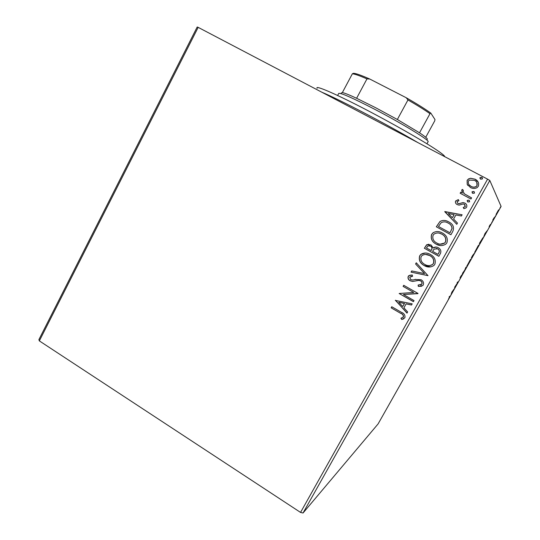 <?xml version="1.0" encoding="UTF-8"?>
<svg xmlns="http://www.w3.org/2000/svg" width="540" height="540" viewBox="0 0 540 540"><rect width="100%" height="100%" fill="white"/><g stroke="black" fill="none" stroke-linecap="round" stroke-linejoin="round"><path stroke-width="0.81" d="M496.341 213.874L498.582 209.905L496.017 214.663L497.657 212.227M492.973 220.489L492.71 220.185L494.168 217.613L492.973 220.489M489.821 225.268L490.84 224.093L489.166 227.131L490.428 224.809L489.112 226.732L489.821 225.268M481.14 241.421L479.898 243.607L479.372 243.479L482.942 237.715L481.093 241.394M472.007 257.567L471.38 257.621L474.147 253.483L472.007 257.567L471.548 257.317M464.886 270.155L462.456 273.395L464.751 270.149L465.952 267.212L464.771 270.088M455.706 286.389L454.552 287.375L457.731 282.548L457.13 282.818L457.535 282.096L458.332 281.738L455.092 286.693L455.706 286.389M449.692 296.669L449.091 297.034L450.212 295.974L448.369 299.275L449.786 296.676L449.395 296.5M300.55 512.426L487.593 179.152L489.814 180.475L501.1 206.415L378.108 423.9L303.048 513L300.55 512.426L39.346 340.895L38.9 339.62L197.201 27L198.167 27.364L39.346 340.895M489.814 180.475L303.048 513M451.879 292.1L454.498 288.529L451.069 294.59L451.879 292.1M461.558 276.062L460.208 278.222L462.078 274.901L460.019 277.925L460.796 276.311L462.476 274.165L461.518 276.035M466.783 266.281L470.873 259.045L466.749 266.267M474.707 252.268L478.811 244.998L474.687 252.261M484.974 233.57L487.215 230.675L483.725 236.844L484.974 233.57M491.643 222.77L492.332 221.555L491.643 222.77M494.802 217.175L495.49 215.96L494.802 217.175M499.973 208.035L500.661 206.813L499.973 208.035M467.201 184.363L467.12 180.367L468.578 178.875L470.596 178.261L475.065 179.185C478.15 180.779 479.237 183.148 478.325 186.287L477.083 187.657C474.836 188.757 472.615 188.696 470.421 187.488L467.201 184.363L467.12 180.367M470.948 199.01L460.161 193.259L460.796 192.139L462.375 192.976L461.7 190.073L462.186 189.594L462.544 189.412L463.394 190.559L462.915 190.964L464.346 193.799L471.582 197.876L470.948 199.01M455.625 200.961L458.359 199.604L458.912 200.759L456.982 201.596L457.819 203.452L458.939 203.708L462.983 202.561L464.859 203.081C466.594 203.999 467.188 205.349 466.641 207.124L465.899 207.974L463.887 208.663L463.246 207.482L465.251 206.543L464.285 204.242L463.104 203.958L459.095 205.132L457.238 204.606C455.659 203.782 455.119 202.568 455.625 200.961L458.393 199.672M452.804 231.383L450.913 234.758L436.334 226.793L440.006 221.441C442.955 219.982 445.885 220.144 448.787 221.933C453.094 224.066 454.43 227.219 452.804 231.383M438.851 256.284L424.373 248.258L426.647 244.775L430.94 244.883L433.262 247.941C434.855 246.821 436.516 246.746 438.244 247.712C440.633 249.055 441.376 250.952 440.464 253.402L438.851 256.284M427.997 275.65L411.055 272.147L411.723 270.945L424.562 273.604L415.598 263.993L416.266 262.791L427.997 275.65M414.032 300.571L413.417 301.664L399.148 293.497L413.762 292.464L403.11 286.396L403.718 285.302L418.027 293.443L403.4 294.489L414.032 300.571M400.592 313.288L391.156 307.834L391.763 306.747L401.342 312.282C404.17 313.342 405.344 315.164 404.885 317.756L401.74 319.478L400.957 318.29L403.414 316.919C403.461 315.178 402.516 313.97 400.592 313.288L391.156 307.834M487.593 179.152L198.167 27.364M395.3 300.402L412.195 303.851L411.527 305.039L406.127 303.872L403.9 307.854L407.653 311.951L406.991 313.139L395.496 300.24M423.272 284.945L422.807 285.566L418.331 286.375L418.102 285.073L421.754 284.189C422.246 282.751 421.801 281.624 420.431 280.814L418.817 280.375L412.641 281.448L410.15 280.773C408.287 279.74 407.653 278.262 408.233 276.338L408.719 275.731L412.189 274.948L412.594 276.305L409.691 277.182L410.697 279.646L412.918 280.031L415.105 279.477L421.072 279.72C423.212 280.962 423.947 282.704 423.272 284.945M424.238 265.572C420.1 263.344 418.568 260.111 419.654 255.859L420.896 254.347C424.001 252.544 427.154 252.592 430.353 254.475C434.518 256.709 436.023 259.963 434.882 264.236L433.931 265.464C430.799 267.489 427.565 267.523 424.238 265.572L424.346 265.559C420.208 263.338 418.682 260.104 419.762 255.852L419.654 255.859M436.205 244.161C432.041 241.96 430.495 238.721 431.588 234.448L433.026 232.781C436.124 231.107 439.236 231.181 442.355 232.997C446.553 235.21 448.072 238.464 446.918 242.757L445.831 244.114C442.685 246.038 439.479 246.058 436.205 244.161L436.3 244.175C432.135 241.967 430.596 238.734 431.683 234.468L431.588 234.448M444.737 211.727L462.112 214.778L461.423 216L455.875 214.96L453.58 219.051L457.448 223.094L456.766 224.316L444.839 211.538M467.903 202.028L467.195 200.428L468.956 200.144L469.658 201.744L467.903 202.028M472.75 193.367L472.048 191.768L473.81 191.484L474.518 193.084L472.75 193.367M480.688 179.206L479.972 177.606L481.748 177.316L482.456 178.909L480.688 179.206M391.298 307.773L391.844 306.794M403.819 318.816L401.74 319.478M401.875 319.41L401.105 318.242M402.941 317.446L403.414 316.919M403.549 316.852C403.589 315.11 402.644 313.902 400.721 313.22M411.568 304.965L406.127 303.872M407.059 313.011L395.435 300.348M402.698 306.551L404.534 303.446L398.77 302.279L402.698 306.551L404.406 303.5L398.77 302.279M413.471 301.57L399.148 293.497M403.11 286.396L413.762 292.464M403.238 286.355L403.799 285.35M417.913 293.652L403.4 294.489M421.639 286.268L418.331 286.375M418.446 286.342L418.223 285.086M420.741 284.972L421.754 284.189M421.862 284.155C422.354 282.717 421.916 281.59 420.545 280.78L420.431 280.814M420.545 280.78L418.817 280.375M418.932 280.348L415.955 280.787M415.145 281.003L412.641 281.448M412.756 281.414L410.15 280.773M410.272 280.746C408.416 279.713 407.774 278.235 408.355 276.311L408.233 276.338M408.355 276.311L410.184 275.056M412.587 276.278L410.913 276.385M413.525 279.896L415.105 279.477M415.22 279.45L415.679 279.335M428.018 275.609L411.055 272.147M411.176 272.126L411.818 270.965M415.598 263.993L424.562 273.604M415.712 263.979L416.333 262.865M419.762 255.852L421.011 254.347L425.277 253.017M430.751 266.909L424.346 265.559M429.975 265.565L432.709 264.404L433.471 263.432C434.41 259.983 433.195 257.364 429.827 255.575L425.52 254.407M429.732 255.582C427.1 254.036 424.528 254.036 422.017 255.582L421.153 256.628C420.289 260.064 421.517 262.676 424.852 264.465C427.505 266.031 430.096 266.018 432.614 264.418L433.377 263.446C434.315 259.99 433.1 257.371 429.732 255.582L429.827 255.575M438.871 256.244L424.373 248.258M424.481 248.265L426.755 244.782L428.949 244.229M436.131 247.043L433.262 247.941M437.717 248.825L434.113 249.082L432.587 251.363L437.981 254.347L438.784 253.085C439.79 251.336 439.439 249.919 437.717 248.825L436.219 248.38M430.448 246.017L427.788 245.977L426.465 247.968L431.102 250.54L431.514 249.973C432.445 248.326 432.088 247.003 430.448 246.017L429.158 245.599M431.514 249.973L431.42 249.973C432.351 248.319 431.993 246.996 430.346 246.004M431.102 250.54L431.42 249.973M438.784 253.085L438.689 253.078C439.702 251.329 439.344 249.912 437.623 248.819M437.981 254.347L438.689 253.078M431.683 234.468L433.127 232.801C435.152 231.559 437.333 231.255 439.668 231.896M440.464 245.538L436.3 244.175M440.154 244.154L444.616 243.061L445.487 241.988C446.432 238.518 445.21 235.906 441.821 234.131L439.506 233.213M441.733 234.11C439.148 232.612 436.597 232.591 434.086 234.063L433.1 235.217C432.223 238.667 433.465 241.279 436.82 243.047C439.439 244.566 442.004 244.566 444.535 243.047L445.399 241.974C446.351 238.505 445.122 235.886 441.733 234.11L441.821 234.131M450.92 234.745L436.334 226.793M436.428 226.827L440.006 221.441M440.1 221.474C442.55 220.151 445.061 220.118 447.633 221.366M448.24 223.088L448.16 223.054C445.831 221.609 443.489 221.495 441.146 222.71L438.446 226.496L450.036 232.821L452.088 228.454C451.879 225.976 450.596 224.188 448.24 223.088L447.073 222.527M452.088 228.454L452.014 228.427C451.805 225.95 450.522 224.154 448.16 223.054M450.036 232.821L452.014 228.427M444.926 211.585L462.092 214.805M456.779 224.289L444.825 211.775M452.345 217.762L454.174 214.67L448.308 213.543L452.345 217.762L454.1 214.623M457.886 203.513L458.939 203.708M459.014 203.762L462.983 202.561M463.05 202.615L464.859 203.081M464.92 203.141L465.811 203.749M463.921 208.656L463.246 207.482M463.313 207.529L465.251 206.543M465.311 206.597L464.758 204.572M456.651 204.235C455.524 203.371 455.207 202.298 455.693 201.015M467.532 201.764L467.195 200.428M467.255 200.488L468.956 200.144M469.017 200.205L469.409 200.482M460.242 193.306L460.796 192.139M460.863 192.206L462.375 192.976M462.443 193.043L461.7 190.073M461.768 190.148L462.605 189.486M463.725 193.239L464.346 193.799M464.407 193.86L471.569 197.903M472.257 192.982L472.048 191.768M472.102 191.842L473.81 191.484M473.864 191.552L474.37 191.95M467.181 180.448L468.639 178.956L470.596 178.261M470.657 178.342L475.065 179.185M475.112 179.267L478.076 181.953M467.917 185.463L467.262 184.437M469.064 184.748L471.116 186.435C472.763 187.367 474.437 187.427 476.132 186.631L477.036 185.659L476.8 182.473M474.437 180.326L469.436 180.063L468.443 181.069C467.87 183.431 468.74 185.193 471.062 186.361C472.709 187.292 474.383 187.36 476.077 186.556L476.989 185.585C477.603 183.236 476.752 181.487 474.437 180.326M480.04 178.625L479.972 177.606M480.02 177.694L481.748 177.316M481.788 177.397L482.456 178.025M452.986 290.763L451.852 292.768L452.891 290.709M454.882 286.868L455.301 287.105M457.387 282.359L457.731 282.548M470.462 259.767L467.188 265.559L470.327 259.693M472.284 256.129L473.114 254.819L472.237 256.102M472.325 256.5L473.735 254.205L472.277 256.473M478.4 245.727L475.112 251.546L478.258 245.646M479.439 243.358L479.898 243.607M479.837 242.764L480.256 242.872L482.531 238.444L479.79 242.737M485.851 232.632L484.697 234.677L485.73 232.571M493.047 219.578L493.385 219.76M497.624 212.179L496.429 213.941M317.081 88.256C314.975 85.104 332.917 92.603 361.51 107.318C390.035 121.986 423.063 140.798 436.752 150.059C442.132 153.691 444.805 155.905 444.778 156.701M417.791 142.547C387.612 124.727 339.701 99.657 321.86 92.232M426.938 143.782L428.065 141.737C430.164 140.67 402.53 123.714 374.625 109.242C352.586 97.909 340.619 92.637 338.728 93.433L337.628 95.492M341.219 93.029L342.36 92.583C344.581 93.002 349.333 94.898 356.603 98.273L375.881 107.845L397.352 119.495L419.526 132.806C425.81 136.991 428.315 139.198 427.032 139.428M342.36 92.583L352.37 73.784L353.389 73.325C355.624 73.285 361.085 75.181 369.758 79.029L406.222 97.733C416.833 103.788 425.027 108.911 430.819 113.103L434.99 119.556L434.714 120.892L425.736 137.261M397.352 119.495L407.963 99.947L406.222 97.733M369.758 79.029L366.964 78.901C359.586 75.681 354.726 73.98 352.37 73.784M356.603 98.273L366.964 78.901M430.819 113.103L429.988 113.69C424.528 109.836 417.184 105.26 407.963 99.947M419.526 132.806L429.988 113.69"/></g></svg>
